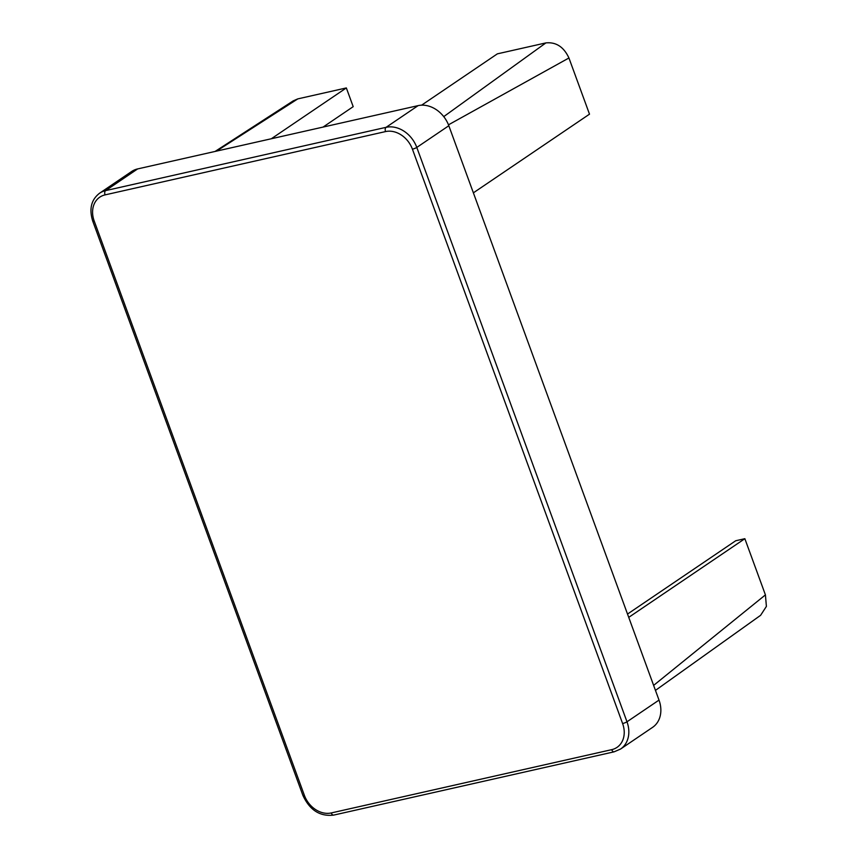 <?xml version="1.0" encoding="UTF-8"?>
<svg xmlns="http://www.w3.org/2000/svg" width="858" height="858" viewBox="0 0 858 858"><rect width="100%" height="100%" fill="white"/><g stroke="black" fill="none" stroke-linecap="round" stroke-linejoin="round"><path stroke-width="1.29" d="M627.52 614.06L735.714 540.755L744.851 538.695L765.422 594.884L766.398 606.402L760.606 615.315L655.458 690.39M215.101 151.437L293.275 100.836L297.801 98.885L216.495 151.126M323.058 127.081L353.196 106.66L346.342 87.934L297.801 98.885M443.747 116.624L545.903 42.9L497.361 53.85L421.61 105.169M545.903 42.9C556.102 41.892 563.77 46.911 568.94 57.979L448.477 124.828M473.38 192.836L589.5 114.168L568.94 57.979M346.342 87.934L271.332 138.749M628.732 617.363L744.851 538.695M653.624 685.392L765.422 594.884M105.073 194.884A23.649 18.876 -124.1 0 0 94.198 220.989L304.386 795.355A23.649 18.876 -124.1 0 0 331.252 812.944L611.722 749.656A23.649 18.876 -124.1 0 0 622.608 723.541L412.419 149.174A23.649 18.876 -124.1 0 0 385.542 131.585L105.073 194.884A3.378 1.941 -102.7 0 1 105.62 190.615A27.038 21.579 55.9 0 0 99.592 193.211L131.617 171.514A27.038 21.579 55.9 0 1 137.645 168.919L105.62 190.615L386.089 127.327L418.114 105.631L137.645 168.919M418.114 105.631A27.038 21.579 55.9 0 1 448.82 125.729L416.795 147.426L626.984 721.793L659.008 700.096L448.82 125.729M659.008 700.096A27.038 21.579 55.9 0 1 652.595 727.348L620.57 749.045A27.038 21.579 55.9 0 0 626.984 721.793A3.378 0.611 -20.1 0 1 622.608 723.541M385.542 131.585A3.378 1.941 -102.7 0 1 386.089 127.327A27.038 21.579 55.9 0 1 416.795 147.426A3.378 0.611 -20.1 0 1 412.419 149.174M614.553 751.629A3.378 1.941 -102.7 0 1 614.156 751.812A3.378 1.941 -102.7 0 1 611.722 749.656M334.084 814.928A3.378 1.941 -102.7 0 1 333.687 815.1A3.378 1.941 -102.7 0 1 331.252 812.944M620.57 749.045L614.156 751.812L333.687 815.1C319.97 816.709 309.706 810.134 302.895 795.377A3.378 0.611 -20.1 0 0 304.386 795.355M302.895 795.377L92.707 221.01A3.378 0.611 -20.1 0 0 94.198 220.989M99.592 193.211C91.259 199.646 88.964 208.912 92.707 221.01"/></g></svg>
